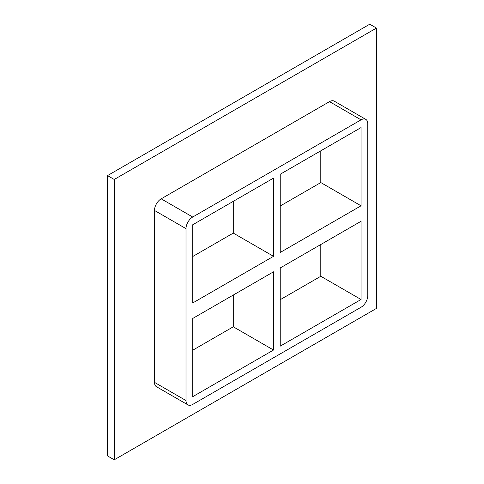 <?xml version="1.0" encoding="UTF-8"?>
<svg xmlns="http://www.w3.org/2000/svg" width="484" height="484" viewBox="0 0 484 484"><rect width="100%" height="100%" fill="white"/><g stroke="black" fill="none" stroke-linecap="round" stroke-linejoin="round"><path stroke-width="0.73" d="M192.705 318.472L273.521 271.814L273.521 350.029L192.705 396.686L192.705 318.472M280.23 267.942L361.04 221.285L361.04 299.499L280.23 346.157L280.23 267.942M233.282 201.344L233.282 233.094L273.521 256.326L192.705 302.984L192.705 224.77L273.521 178.112L273.521 256.326M233.282 233.094L192.705 256.52M361.04 205.797L280.23 252.454L280.23 174.24L361.04 127.582L361.04 205.797L320.801 182.565L280.23 205.99M320.801 182.565L320.801 150.814M365.783 119.367L334.262 101.168A9.486 5.475 120 0 0 329.519 101.64L361.04 119.838A9.486 5.475 -60 0 1 365.783 119.367A9.486 5.475 -60 0 1 367.749 123.71L367.749 295.627A9.486 5.475 -60 0 1 361.04 307.243L192.705 404.43A9.486 5.475 -60 0 1 187.967 404.902A9.486 5.475 -60 0 1 186.001 400.558L154.481 382.36A9.486 5.475 120 0 0 156.447 386.704L187.967 404.902M361.04 119.838L192.705 217.026L161.184 198.827A9.486 5.475 120 0 0 154.481 210.443L154.481 382.36M154.481 210.443L186.001 228.642A9.486 5.475 -60 0 1 192.705 217.026M186.001 228.642L186.001 400.558M233.282 295.046L233.282 326.797L273.521 350.029M280.23 299.693L320.801 276.267L361.04 299.499M192.705 350.222L233.282 326.797M376.467 28.072L114.242 179.467L114.242 459.8L376.467 308.405L376.467 28.072L369.758 24.2L107.533 175.595L107.533 455.928L114.242 459.8M329.519 101.64L161.184 198.827M107.533 175.595L114.242 179.467M320.801 276.267L320.801 244.517"/></g></svg>
